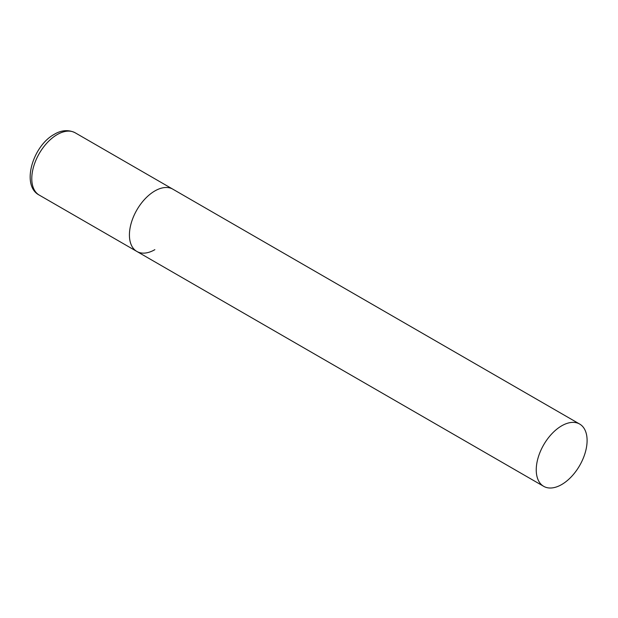<?xml version="1.0" encoding="UTF-8"?>
<svg xmlns="http://www.w3.org/2000/svg" width="618" height="618" viewBox="0 0 618 618"><rect width="100%" height="100%" fill="white"/><g stroke="black" fill="none" stroke-linecap="round" stroke-linejoin="round"><path stroke-width="0.93" d="M154.848 249.672A35.96 20.757 -60 0 1 136.872 251.456A35.96 20.757 -60 0 1 131.356 222.642A35.96 20.757 -60 0 1 154.848 190.954A35.96 20.757 -60 0 1 172.831 189.17A35.96 20.757 120 0 0 145.122 198.803A35.96 20.757 120 0 0 129.425 234.994A35.96 20.757 120 0 0 136.872 251.456L39.235 195.087A35.96 20.757 -60 0 1 33.72 166.273A35.96 20.757 -60 0 1 57.211 134.585A35.96 20.757 -60 0 1 75.195 132.8C66.327 128.343 58.138 131.935 54.338 134.299C32.708 145.871 20.865 185.717 39.235 195.087M587.1 440.51A35.96 20.757 120 0 0 579.653 424.048A35.96 20.757 120 0 0 551.944 433.681A35.96 20.757 120 0 0 536.246 469.873A35.96 20.757 120 0 0 543.693 486.335A35.96 20.757 120 0 0 571.403 476.694A35.96 20.757 120 0 0 587.1 440.51M579.653 424.048L75.195 132.8M136.872 251.456L543.693 486.335"/></g></svg>
